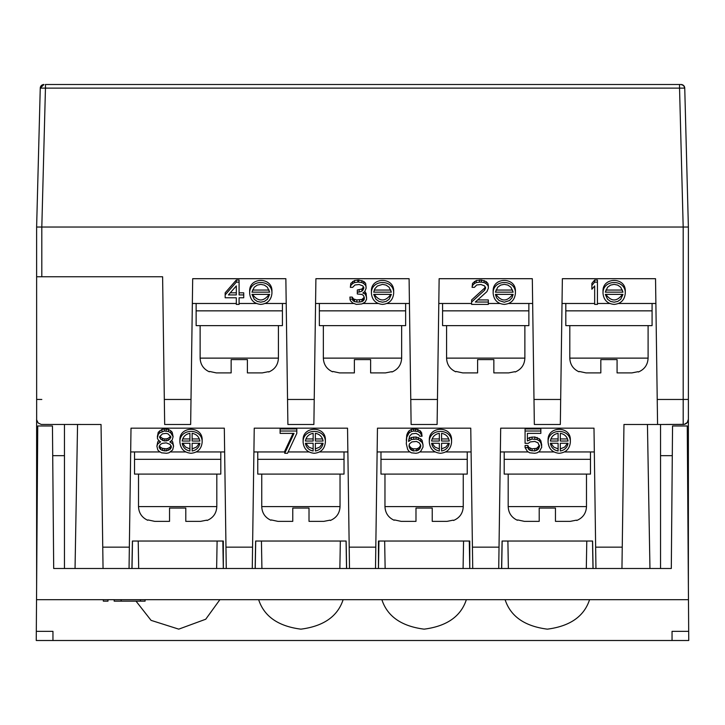 <?xml version="1.0" encoding="UTF-8"?>
<svg xmlns="http://www.w3.org/2000/svg" width="725" height="725" viewBox="0 0 725 725"><rect width="100%" height="100%" fill="white"/><g stroke="black" fill="none" stroke-linecap="round" stroke-linejoin="round"><path stroke-width="1.09" d="M36.531 599.675L37.745 425.965L52.454 425.965L53.695 568.491L671.305 568.491L672.546 425.965L687.255 425.965L688.469 599.675L36.531 599.675L36.313 631.348L52.952 631.348L52.952 632.871M672.048 632.871L672.048 640.501L52.952 640.501L52.952 631.348L52.952 640.501L36.25 640.501L36.313 631.348M672.048 640.501L688.75 640.501L688.687 631.348L672.048 631.348L672.048 640.501M621.95 568.491L623.962 424.487L657.575 424.487L655.536 278.699L562.364 278.699L560.325 424.487L534.343 424.487L532.313 278.699L439.142 278.699L437.103 424.487L411.12 424.487L409.09 278.699L315.91 278.699L314.224 399.466L287.544 399.466L287.897 424.487L313.88 424.487L314.224 399.466M595.95 568.491L593.993 428.176L500.685 428.176L498.728 568.491M252.273 568.491L252.572 547.158L225.973 547.158L226.273 568.491M225.973 547.158L224.315 428.176L131.007 428.176L129.349 547.158L102.751 547.158L103.05 568.491M252.572 547.158L254.239 428.176L347.538 428.176L349.495 568.491M472.727 568.491L470.761 428.176L377.462 428.176L375.505 568.491M129.05 568.491L129.349 547.158M102.751 547.158L101.038 424.487L41.234 424.451L38.144 422.965L36.658 419.866L36.622 227.025L41.814 227.025L36.622 227.025L40.256 88.115L36.622 227.025L36.622 276.76L162.608 276.76L164.675 424.487L190.657 424.487L192.687 278.699L285.858 278.699L287.544 399.466M43.437 84.535L43.971 84.499A3.716 3.716 90 0 0 40.256 88.115L43.962 84.499A3.716 3.716 90 0 0 40.256 88.115L43.962 84.499L41.379 85.55L40.256 88.115L45.457 88.115L45.457 84.499L679.543 84.499L679.543 88.115L684.744 88.115L688.378 227.025L683.186 227.025L688.378 227.025L688.378 587.332M683.186 227.025L41.814 227.025L45.457 88.115L679.543 88.115L683.186 227.025L683.186 399.466L688.378 399.421L688.378 419.286L687.246 422.53L684.337 424.352L660.538 424.487L660.538 568.491M36.622 587.332L36.622 419.286M36.622 252.264L36.622 247.814M657.222 399.466L683.186 399.466L683.186 424.487A5.193 5.193 0 0 0 688.378 419.286A5.193 5.193 0 0 1 683.186 424.487L657.575 424.487M534.343 424.487L560.325 424.487M411.12 424.487L437.103 424.487M192.343 303.485L236.305 303.485M239.087 303.485L256.378 303.485M265.232 303.485L286.203 303.485M271.884 292.22L271.938 291.169C272.473 276.868 249.128 276.868 249.663 291.169L249.717 292.22M239.087 292.827L243.727 292.827L243.727 297.767L239.087 297.767L239.087 304.4L236.305 304.4L236.305 297.767L236.305 302.307M239.087 302.307L239.087 297.767M236.305 297.767L225.167 297.767L225.167 292.827L236.305 280.031L239.087 280.031L239.087 294.93L243.727 294.93M409.435 303.485L386.969 303.485M378.115 303.485L362.808 303.485M353.655 303.485L315.565 303.485M393.63 292.22L393.675 291.169C394.219 276.868 370.874 276.868 371.408 291.169L371.454 292.22M364.657 291.658L366.116 293.299L366.587 299.189L365.192 302.035L361.947 303.929L356.374 304.4L352.667 302.978L350.347 300.612L349.885 297.087L352.196 297.087L353.592 298.99L356.836 299.933L361.947 299.461L364.213 297.196M364.267 297.295L364.267 299.189L364.267 297.295L363.334 295.401L361.947 294.45L357.307 293.978L357.307 289.982L361.947 289.039L363.479 286.855M363.796 287.345L363.796 288.296L362.872 285.922L359.156 284.499L354.987 284.979L352.667 287.345L350.347 287.345L350.809 283.348L354.516 280.512L358.694 280.031L363.796 281.454L365.654 283.348L366.116 288.296L364.729 291.613L362.872 293.027L365.192 293.978L366.587 297.295M532.658 303.485L508.705 303.485M499.86 303.485L488.324 303.485M471.622 303.485L438.797 303.485M477.666 299.933L488.324 299.933L488.324 304.4L471.622 304.4L471.622 299.933L484.608 288.088L485.215 286.855M484.608 288.088L484.608 290.19L485.542 288.296L484.608 285.922L480.902 284.499L476.724 284.979L474.404 287.345L472.084 287.345L472.546 283.348L476.262 280.512L481.364 280.031L486.004 281.454L487.862 283.348L488.324 285.242L488.324 288.296L486.928 291.613L475.337 302.035L488.324 302.035M515.366 292.22L515.421 291.169C515.955 276.868 492.61 276.868 493.145 291.169L493.199 292.22M655.88 303.485L618.57 303.485M609.725 303.485L597.445 303.485M594.663 303.485L562.02 303.485M594.663 285.922L591.881 289.239L591.881 283.348L594.663 280.031L597.445 280.031L597.445 304.4L594.663 304.4L594.663 285.922L594.663 302.307M625.231 292.22L625.285 291.169C625.82 276.868 602.475 276.868 603.01 291.169L603.064 292.22M260.801 304.4C267.552 303.73 271.268 300.014 271.938 293.272C272.473 278.962 249.128 278.962 249.663 293.272C250.343 300.014 254.049 303.73 260.801 304.4M236.305 280.031L236.305 282.134L239.087 282.134M225.167 294.93L236.305 282.134M382.546 304.4C389.289 303.73 393.004 300.014 393.675 293.272C394.219 278.962 370.874 278.962 371.408 293.272C372.079 300.014 375.795 303.73 382.546 304.4M366.116 293.299L366.116 295.401M365.192 291.876L365.192 293.978M365.654 283.348L366.116 287.345M363.796 281.454L363.796 283.557L365.654 285.451M361.947 280.512L361.947 282.605L363.796 283.557M358.694 280.031L358.694 282.134L361.947 282.605M357.769 280.031L357.769 282.134L358.694 282.134M354.516 280.512L354.516 282.605L357.769 282.134M352.667 281.454L352.667 283.557L354.516 282.605M350.809 283.348L350.809 285.451L352.667 283.557M350.347 287.345L350.809 285.451M362.872 288.088L362.872 290.19L363.796 288.296M361.947 289.039L361.947 291.133L362.872 290.19M359.156 289.982L359.156 292.084L361.947 291.133M357.307 292.084L359.156 292.084M363.796 298.038L363.796 300.141L364.267 299.189M362.872 298.99L362.872 301.083L363.796 300.141M361.947 299.461L361.947 301.564L362.872 301.083M359.627 299.933L359.627 302.035L361.947 301.564M356.836 299.933L356.836 302.035L359.627 302.035M354.516 299.461L354.516 301.564L356.836 302.035M353.592 298.99L353.592 301.083L354.516 301.564M352.667 298.038L352.667 300.141L353.592 301.083M352.196 297.087L352.667 300.141M349.885 299.189L352.196 299.189M485.542 287.345L485.542 288.296M471.622 302.035L484.608 290.19M487.862 283.348L488.324 287.345M486.004 281.454L486.004 283.557L487.862 285.451M484.146 280.512L484.146 282.605L486.004 283.557M481.364 280.031L481.364 282.134L484.146 282.605M479.506 280.031L479.506 282.134L481.364 282.134M476.262 280.512L476.262 282.605L479.506 282.134M474.404 281.454L474.404 283.557L476.262 282.605M472.546 283.348L472.546 285.451L474.404 283.557M472.084 287.345L472.546 285.451M504.283 304.4C511.034 303.73 514.741 300.014 515.421 293.272C515.955 278.962 492.61 278.962 493.145 293.272C493.825 300.014 497.531 303.73 504.283 304.4M594.663 280.031L594.663 282.134L597.445 282.134M591.881 285.451L594.663 282.134M614.147 304.4C620.899 303.73 624.606 300.014 625.285 293.272C625.82 278.962 602.475 278.962 603.01 293.272C603.689 300.014 607.396 303.73 614.147 304.4M269.637 294.377L251.965 294.377L254.248 299.307L257.23 301.428L260.801 302.18L264.38 301.428L267.353 299.307L269.637 294.377M269.637 292.157L267.353 287.227L264.38 285.106L260.801 284.363L257.23 285.106L254.248 287.227L251.965 292.157L269.637 292.157M236.305 294.93L236.305 285.922L228.42 294.93L236.305 294.93M391.382 294.377L373.701 294.377L375.994 299.307L378.967 301.428L382.546 302.18L386.117 301.428L389.089 299.307L391.382 294.377M391.382 292.157L389.089 287.227L386.117 285.106L382.546 284.363L377.372 286.013L374.897 288.704L373.701 292.157L391.382 292.157M513.155 294.377L495.411 294.377L496.607 297.848L499.09 300.549L504.283 302.207L509.476 300.549L511.959 297.848L513.155 294.377M495.411 292.157L513.155 292.157L510.853 287.209L507.872 285.079L504.283 284.327L500.694 285.079L497.713 287.209L495.411 292.157M622.983 292.157L620.7 287.227L617.718 285.106L614.147 284.363L610.568 285.106L607.595 287.227L605.312 292.157L622.983 292.157M622.983 294.377L605.312 294.377L607.595 299.307L610.568 301.428L614.147 302.18L617.718 301.428L620.7 299.307L622.983 294.377M269.111 294.377C263.574 301.808 258.037 301.808 252.49 294.377M252.49 290.054L269.111 290.054M236.305 285.922L236.305 292.827L230.26 292.827M390.847 294.377C385.31 301.808 379.773 301.808 374.236 294.377M374.236 290.054L390.847 290.054M512.62 294.377C507.065 301.845 501.501 301.845 495.945 294.377M495.945 290.054L512.62 290.054M605.837 290.054L622.458 290.054M622.458 294.377C616.921 301.808 611.374 301.808 605.837 294.377M170.792 436.704L168.01 433.858L166.152 433.387L162.445 433.858L159.663 436.704L160.587 439.069L164.303 440.963L168.01 440.492L169.868 439.069L170.792 436.704L170.792 437.646M159.663 436.704L159.663 437.646M160.035 436.124L160.587 439.069M160.587 436.976L162.445 438.389L162.445 440.492M162.445 438.389L164.303 438.87L164.303 440.963M164.303 438.87L166.152 438.87L166.152 440.963M166.152 438.87L168.01 438.389L168.01 440.492M168.01 438.389L169.868 436.976L169.868 439.069M169.868 436.976L170.42 436.124M159.446 445.839L160.587 447.397L162.445 448.34L166.152 448.82L166.152 450.914L169.868 449.5L171.263 447.597L171.263 446.183L171.263 447.597M166.152 448.82L168.01 448.34L168.01 450.442M168.01 448.34L169.868 447.397L169.868 449.5M169.868 447.397L171.009 445.839M171.263 446.183L169.868 444.28L166.152 442.866L162.445 443.337L160.587 444.28L159.201 446.183L159.201 447.597L160.587 449.5L162.445 450.442L166.152 450.914M159.201 446.183L159.201 447.597M160.587 447.397L160.587 449.5M162.445 448.34L162.445 450.442M164.303 448.82L164.303 450.914M160.587 441.915L158.267 440.021L157.343 438.127L158.267 434.329L159.663 432.916L164.303 431.013L168.472 431.493L170.792 432.916L173.112 436.704L172.188 440.021L169.868 441.915L172.65 443.809L173.583 446.183L172.65 449.971L168.943 452.817L166.623 453.288L161.521 452.817L159.201 451.394L157.805 449.971L156.881 446.183L157.805 443.809L160.587 441.915M159.663 441.443L159.663 442.386M156.881 446.183L157.805 441.706L157.805 443.809M157.805 441.706L159.02 440.782M171.444 440.782L172.65 441.706L173.583 446.183M172.65 441.706L172.65 443.809M170.792 441.443L170.792 442.386M157.343 436.704L158.267 432.236L161.983 429.39L164.303 428.919L168.472 429.39L170.792 430.813L172.188 432.236L173.112 436.704M172.188 432.236L172.188 434.329M170.792 430.813L170.792 432.916M168.472 429.39L168.472 431.493M166.152 428.919L166.152 431.013M164.303 428.919L164.303 431.013M161.983 429.39L161.983 431.493M159.663 430.813L159.663 432.916M158.267 432.236L158.267 434.329M189.914 443.265L182.183 443.265C183.017 447.588 185.591 450.162 189.914 450.986L189.914 443.265L189.914 448.893L185.537 447.071L182.718 443.265M189.914 433.314C185.591 434.139 183.017 436.713 182.183 441.036L189.914 441.036L189.914 433.314L189.914 438.942L182.718 438.942M192.134 433.314L192.134 441.036L199.864 441.036C199.031 436.713 196.457 434.139 192.134 433.314L192.134 438.942L199.33 438.942M192.134 450.986C196.457 450.162 199.031 447.588 199.864 443.265L192.134 443.265L192.134 450.986M199.33 443.265L196.511 447.071L192.134 448.893L192.134 443.265M191.019 453.288C197.771 452.608 201.487 448.902 202.157 442.15C202.701 427.85 179.347 427.85 179.891 442.15C180.561 448.902 184.277 452.608 191.019 453.288M202.112 441.099L202.157 440.048C202.701 425.747 179.347 425.747 179.891 440.048L179.936 441.099M540.841 442.866L541.774 447.126L539.454 451.394L537.134 452.817L534.814 453.288L529.712 452.817L527.392 451.394L525.072 447.597L527.854 447.597L528.779 449.5L530.174 450.442L534.814 450.914L538.059 449.5L539.454 446.654L538.059 442.866L534.814 441.443L530.174 441.915L528.317 443.337L525.072 443.337L525.072 431.013L540.841 431.013L540.841 433.387L527.392 433.387L527.392 440.963L532.023 439.069L537.134 439.549L539.454 440.963L540.841 442.866L540.841 440.764L541.774 445.232M539.454 445.703L539.454 446.654M525.072 447.597L525.072 445.503L527.854 445.503L528.779 447.397L532.023 448.82L536.663 448.34L538.983 445.975L538.983 448.077M538.983 445.975L539.264 445.132M538.059 447.397L538.059 449.5M536.663 448.34L536.663 450.442M534.814 448.82L534.814 450.914M532.023 448.82L532.023 450.914M530.174 448.34L530.174 450.442M528.779 447.397L528.779 449.5M527.854 445.503L527.854 447.597M527.392 433.387L527.392 438.87L529.712 437.447L534.814 436.976L539.454 438.87L539.454 440.963M539.454 438.87L540.841 440.764M537.134 437.447L537.134 439.549M534.814 436.976L534.814 439.069M532.023 436.976L532.023 439.069M529.712 437.447L529.712 439.549M525.072 431.013L525.072 428.919L540.841 428.919L540.841 431.013M558.105 433.314C553.782 434.139 551.208 436.713 550.375 441.036L558.105 441.036L558.105 433.314L558.105 438.942L550.909 438.942M558.105 443.265L550.375 443.265C551.208 447.588 553.782 450.162 558.105 450.986L558.105 443.265L558.105 448.893L553.728 447.071L550.909 443.265M560.325 450.986C564.648 450.162 567.222 447.588 568.056 443.265L560.325 443.265L560.325 450.986M567.521 443.265L564.702 447.071L560.325 448.893L560.325 443.265M560.325 433.314L560.325 441.036L568.056 441.036C567.222 436.713 564.648 434.139 560.325 433.314L560.325 438.942L567.521 438.942M559.211 453.288C565.962 452.608 569.678 448.902 570.348 442.15C570.892 427.85 547.538 427.85 548.082 442.15C548.752 448.902 552.468 452.608 559.211 453.288M570.303 441.099L570.348 440.048C570.892 425.747 547.538 425.747 548.082 440.048L548.127 441.099M500.35 451.947L528.298 451.947M538.539 451.947L553.927 451.947M564.503 451.947L594.319 451.947M420.681 445.232L419.286 442.866L416.503 441.443L411.863 441.915L409.543 443.809L409.081 445.232L410.477 449.5L413.259 450.914L417.899 450.442L420.219 448.077L420.681 445.232L420.681 446.654M409.081 445.232L409.081 446.654M409.19 444.896L409.543 448.077M409.543 445.975L410.477 447.397L410.477 449.5M410.477 447.397L411.863 448.34L411.863 450.442M411.863 448.34L413.259 448.82L413.259 450.914M413.259 448.82L416.503 448.82L416.503 450.914M416.503 448.82L417.899 448.34L417.899 450.442M417.899 448.34L419.286 447.397L419.286 449.5M419.286 447.397L420.219 445.975L420.219 448.077M420.219 445.975L420.572 444.896M422.068 442.386L423.001 444.76L423.001 447.126L420.681 451.394L418.361 452.817L416.041 453.288L411.401 452.817L409.081 451.394L407.686 449.5L406.299 443.809L406.761 437.175L409.081 432.916L411.401 431.493L413.721 431.013L417.899 431.493L420.219 432.916L422.068 436.233L419.748 436.233L418.823 434.81L416.041 433.387L411.863 433.858L409.543 436.233L408.619 441.443L411.401 439.549L416.041 439.069L418.361 439.549L422.068 442.386L422.068 440.292L423.001 444.76M408.827 439.196L411.401 437.447L416.041 436.976L420.681 438.87L420.681 440.963M420.681 438.87L422.068 440.292M418.361 437.447L418.361 439.549M416.041 436.976L416.041 439.069M413.721 436.976L413.721 439.069M411.401 437.447L411.401 439.549M408.619 440.492L408.619 441.443M406.299 440.492L406.761 435.072L407.686 432.707L409.081 430.813L411.401 429.39L415.579 428.919L420.219 430.813L421.606 432.707L422.068 436.233M421.606 432.707L421.606 434.81M420.219 430.813L420.219 432.916M417.899 429.39L417.899 431.493M415.579 428.919L415.579 431.013M413.721 428.919L413.721 431.013M411.401 429.39L411.401 431.493M409.081 430.813L409.081 432.916M407.686 432.707L407.686 434.81M406.761 435.072L406.761 437.175M439.332 443.265L431.602 443.265C432.435 447.588 435.009 450.162 439.332 450.986L439.332 443.265L439.332 448.893L434.955 447.071L432.136 443.265M439.332 433.314C435.009 434.139 432.435 436.713 431.602 441.036L439.332 441.036L439.332 433.314L439.332 438.942L432.136 438.942M441.561 433.314L441.561 441.036L449.282 441.036C448.458 436.713 445.875 434.139 441.561 433.314L441.561 438.942L448.748 438.942M448.748 443.265L445.929 447.071L441.561 448.893L441.561 443.265L441.561 450.986C445.875 450.162 448.458 447.588 449.282 443.265L441.561 443.265M440.447 453.288C447.198 452.608 450.905 448.902 451.575 442.15C452.119 427.85 428.774 427.85 429.309 442.15C429.979 448.902 433.695 452.608 440.447 453.288M451.53 441.099L451.575 440.048C452.119 425.747 428.774 425.747 429.309 440.048L429.354 441.099M471.096 451.947L445.73 451.947M435.154 451.947L419.766 451.947M409.997 451.947L377.127 451.947M287.526 453.288L296.806 433.387L296.806 431.013L280.104 431.013L280.104 433.387L294.024 433.387L284.744 453.288L287.526 453.288M280.104 431.013L280.104 428.919L296.806 428.919L296.806 431.013M284.744 453.288L284.744 451.186L293.045 433.387M313.137 433.314C308.814 434.139 306.24 436.713 305.415 441.036L313.137 441.036L313.137 433.314L313.137 438.942L305.941 438.942M315.366 433.314L315.366 441.036L323.087 441.036C322.263 436.713 319.689 434.139 315.366 433.314L315.366 438.942L322.562 438.942M315.366 450.986C319.689 450.162 322.263 447.588 323.087 443.265L315.366 443.265L315.366 450.986M322.562 443.265L319.734 447.071L315.366 448.893L315.366 443.265M313.137 443.265L305.415 443.265C306.24 447.588 308.814 450.162 313.137 450.986L313.137 443.265L313.137 448.893L308.759 447.071L305.941 443.265M314.251 453.288C321.003 452.608 324.709 448.902 325.38 442.15C325.924 427.85 302.579 427.85 303.113 442.15C303.784 448.902 307.5 452.608 314.251 453.288M325.335 441.099L325.38 440.048C325.924 425.747 302.579 425.747 303.113 440.048L303.168 441.099M253.904 451.947L284.744 451.947M288.151 451.947L308.959 451.947M319.535 451.947L347.873 451.947M224.65 451.947L196.312 451.947M185.736 451.947L170.348 451.947M160.107 451.947L130.681 451.947M313.88 424.487L287.897 424.487M190.657 424.487L164.675 424.487M469.283 541.031L469.764 568.491L469.764 541.031L378.459 541.031L378.459 568.491L378.939 541.031M593.077 568.491L592.597 541.031L502.081 541.031L501.6 568.491M346.623 568.491L346.133 541.031L255.635 541.031L255.155 568.491M222.838 541.031L223.318 568.491L223.318 541.031L132.403 541.031L131.923 568.491M660.538 455.663L672.293 455.663M64.462 455.663L52.707 455.663M77.557 424.487L75.047 568.491M64.462 568.491L64.462 424.487M647.443 424.487L649.953 568.491M589.57 599.675C584.123 616.386 570.04 626.219 547.339 629.155C524.646 626.228 510.572 616.395 505.108 599.675M466.347 599.675C460.892 616.386 446.817 626.219 424.116 629.155C401.423 626.228 387.349 616.395 381.876 599.675M343.124 599.675C337.669 616.386 323.595 626.219 300.893 629.155C278.201 626.228 264.118 616.395 258.653 599.675M219.892 599.675L205.737 619.222L178.749 629.146L151.063 620.355L136.019 601.152M463.085 568.491L463.565 541.031M385.138 568.491L384.658 541.031M592.987 568.491L592.515 541.031M586.308 568.491L586.788 541.031M508.37 568.491L507.89 541.031M501.682 568.491L502.162 541.031M346.541 568.491L346.061 541.031M339.862 568.491L340.342 541.031M261.915 568.491L261.435 541.031M255.236 568.491L255.717 541.031M216.63 568.491L217.11 541.031M138.692 568.491L138.212 541.031M132.013 568.491L132.485 541.031M688.469 599.675L688.687 631.348M107.98 599.675L107.98 601.152L103.34 601.152L103.34 599.675M145.1 599.675L145.1 601.152L114.169 601.152L114.169 599.675M121.129 599.675L121.129 601.152M140.46 599.675L140.46 601.152M282.415 303.485L282.415 325.625L196.14 325.625L196.14 303.485M282.415 310.853L196.14 310.853M231.148 372.895L216.295 372.895L209.67 371.472L216.295 372.895L231.148 372.895L231.148 359.6L247.397 359.6L247.397 372.895L262.26 372.895L268.359 371.698L262.26 372.895L247.397 372.895M200.127 325.625L200.127 358.123C200.426 364.548 203.489 369.107 209.335 371.807M590.476 451.947L590.476 474.087L504.201 474.087L504.201 451.947M590.476 459.315L504.201 459.315M539.21 521.357L524.356 521.357L517.741 519.934L524.356 521.357L539.21 521.357L539.21 508.062L555.459 508.062L555.459 521.357L570.321 521.357L576.42 520.16L570.321 521.357M508.189 474.087L508.189 506.585C508.488 513.01 511.56 517.568 517.396 520.269M405.638 303.485L405.638 325.625L319.362 325.625L319.362 303.485M405.638 310.853L319.362 310.853M354.371 372.895L339.517 372.895L332.902 371.472L339.517 372.895L354.371 372.895L354.371 359.6L370.629 359.6L370.629 372.895L385.483 372.895L391.591 371.698L385.483 372.895M323.35 325.625L323.35 358.123C323.649 364.548 326.721 369.107 332.558 371.807M467.244 451.947L467.244 474.087L380.978 474.087L380.978 451.947M467.244 459.315L380.978 459.315M415.987 521.357L401.133 521.357L394.509 519.934L401.133 521.357L415.987 521.357L415.987 508.062L432.236 508.062L432.236 521.357L447.089 521.357L453.197 520.16L447.089 521.357M384.966 474.087L384.966 506.585C385.265 513.01 388.328 517.568 394.173 520.269M344.022 451.947L344.022 474.087L257.756 474.087L257.756 451.947M344.022 459.315L257.756 459.315M292.764 521.357L277.911 521.357L271.286 519.934L277.911 521.357L292.764 521.357L292.764 508.062L309.013 508.062L309.013 521.357L323.867 521.357L329.975 520.16L323.867 521.357M261.743 474.087L261.743 506.585C262.033 513.01 265.105 517.568 270.942 520.269M652.083 303.485L652.083 325.625L565.817 325.625L565.817 303.485M652.083 310.853L565.817 310.853M600.826 372.895L585.972 372.895L579.347 371.472L585.972 372.895L600.826 372.895L600.826 359.6L617.075 359.6L617.075 372.895L631.928 372.895L638.036 371.698L631.928 372.895M569.805 325.625L569.805 358.123C570.104 364.548 573.167 369.107 579.012 371.807M528.86 303.485L528.86 325.625L442.585 325.625L442.585 303.485M528.86 310.853L442.585 310.853M477.603 372.895L462.74 372.895L456.125 371.472L462.74 372.895L477.603 372.895L477.603 359.6L493.852 359.6L493.852 372.895L508.705 372.895L514.813 371.698L508.705 372.895M446.582 325.625L446.582 358.123C446.872 364.548 449.944 369.107 455.78 371.807M220.799 451.947L220.799 474.087L134.524 474.087L134.524 451.947M220.799 459.315L134.524 459.315M169.541 521.357L154.679 521.357L148.063 519.934L154.679 521.357L169.541 521.357L169.541 508.062L185.79 508.062L185.79 521.357L200.644 521.357L206.752 520.16L200.644 521.357M138.511 474.087L138.511 506.585C138.81 513.01 141.882 517.568 147.719 520.269M684.744 88.115L683.621 85.55L681.029 84.499A3.716 3.716 0 0 1 684.744 88.115L683.621 85.55L681.029 84.499A3.716 3.716 0 0 1 684.744 88.115L688.378 227.025M679.543 84.499L681.029 84.499L679.543 84.499M40.256 88.115L36.622 227.025M622.249 547.158L595.651 547.158M375.795 547.158L349.205 547.158M499.027 547.158L472.428 547.158M41.814 276.76L41.814 227.025M41.814 399.466L36.622 399.421M560.679 399.466L533.999 399.466M437.456 399.466L410.776 399.466M191.001 399.466L164.321 399.466M200.127 358.123L278.418 358.123C278.083 364.793 274.838 369.424 268.685 372.007M508.189 506.585L586.489 506.585C586.144 513.255 582.9 517.886 576.747 520.478M323.35 358.123L401.65 358.123C401.315 364.793 398.061 369.424 391.908 372.007M384.966 506.585L463.257 506.585C462.922 513.255 459.677 517.886 453.524 520.478M261.743 506.585L340.034 506.585C339.699 513.255 336.454 517.886 330.301 520.478M569.805 358.123L648.096 358.123C647.76 364.793 644.516 369.424 638.362 372.007M446.582 358.123L524.873 358.123C524.537 364.793 521.293 369.424 515.14 372.007M138.511 506.585L216.811 506.585C216.476 513.255 213.232 517.886 207.069 520.478M249.663 291.169L249.663 293.272M271.938 291.169L271.938 293.272M371.408 291.169L371.408 293.272M393.675 291.169L393.675 293.272M493.145 291.169L493.145 293.272M515.421 291.169L515.421 293.272M603.01 291.169L603.01 293.272M625.285 291.169L625.285 293.272M179.891 440.048L179.891 442.15M202.157 440.048L202.157 442.15M548.082 440.048L548.082 442.15M570.348 440.048L570.348 442.15M429.309 440.048L429.309 442.15M451.575 440.048L451.575 442.15M303.113 440.048L303.113 442.15M325.38 440.048L325.38 442.15M278.418 358.123L278.418 325.625M586.489 506.585L586.489 474.087M401.65 358.123L401.65 325.625M463.257 506.585L463.257 474.087M340.034 506.585L340.034 474.087M648.096 358.123L648.096 325.625M524.873 358.123L524.873 325.625M216.811 506.585L216.811 474.087M684.699 87.68L684.418 86.692M684.074 86.085L683.158 85.169M682.696 84.898L681.989 84.626M681.563 84.535L681.029 84.499M40.301 87.671L40.582 86.692M40.926 86.094L41.851 85.16M42.304 84.898L43.011 84.626"/></g></svg>
